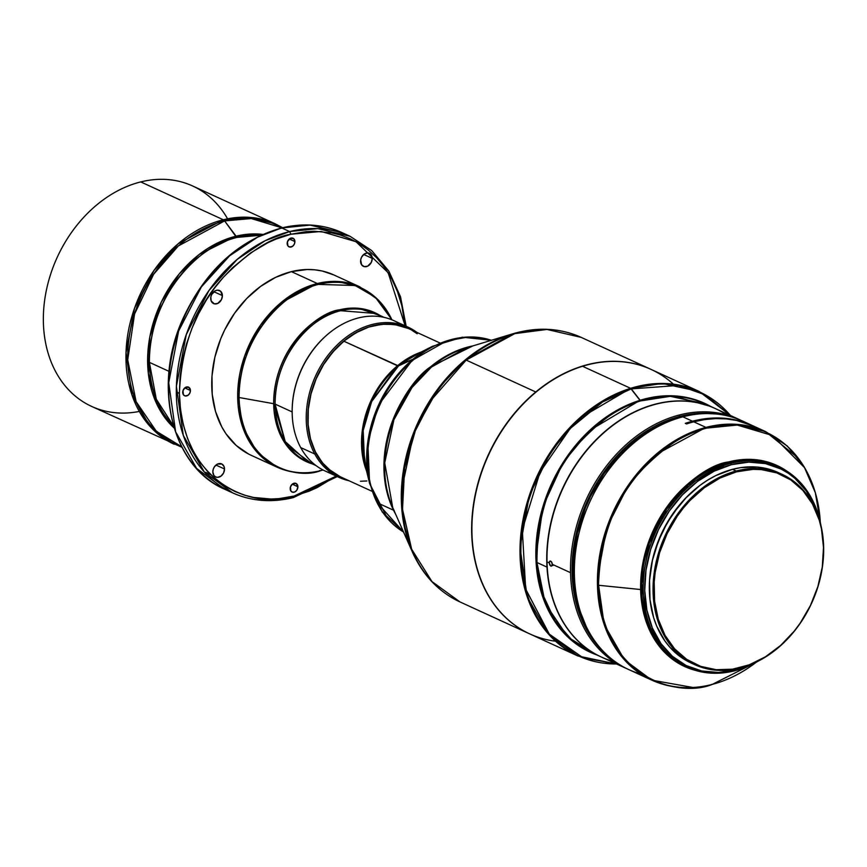 <?xml version="1.0" encoding="UTF-8"?>
<svg xmlns="http://www.w3.org/2000/svg" width="867" height="867" viewBox="0 0 867 867"><rect width="100%" height="100%" fill="white"/><g stroke="black" fill="none" stroke-linecap="round" stroke-linejoin="round"><path stroke-width="1.3" d="M736.191 471.009L736.592 471.811A104.051 80.143 -65.4 0 1 823.498 547.489A104.051 80.143 -65.4 0 1 740.884 667.471L740.516 667.926A104.712 80.653 114.6 0 0 823.65 547.164A104.712 80.653 114.6 0 0 736.191 471.009A104.712 80.653 -65.4 0 1 781.98 474.282A104.712 80.653 -65.4 0 1 820.908 575.352A104.712 80.653 -65.4 0 1 740.516 667.926A104.712 80.653 -65.4 0 1 694.727 664.653A104.712 80.653 -65.4 0 1 655.81 563.583A104.712 80.653 -65.4 0 1 736.191 471.009L732.485 469.318L736.191 471.009A104.712 80.653 114.6 0 0 653.068 591.76A104.712 80.653 114.6 0 0 740.516 667.926L740.884 667.471A104.051 80.143 -65.4 0 1 653.989 591.803A104.051 80.143 -65.4 0 1 736.592 471.811L736.191 471.009M780.116 473.458A104.712 80.653 114.6 0 0 778.284 472.58A104.712 80.653 114.6 0 0 732.485 469.318L715.893 475.55L707.819 480.025L700.016 485.336L685.461 498.297L678.872 505.808L667.341 522.541L658.411 541.019L652.407 560.526L649.556 580.305L649.979 599.606L653.653 617.683L656.677 626.05L664.935 641.006L670.093 647.465L682.21 658.02L691.097 662.995M730.708 463.368L731.369 464.701A109.123 84.056 -65.4 0 1 818.6 517.209L814.882 506.566L806.277 490.982L794.887 478.324L788.276 473.252L781.134 469.08L765.561 463.617L748.763 462.133L731.369 464.701L730.708 463.368A110.228 84.901 -65.4 0 1 778.913 466.804A110.228 84.901 -65.4 0 1 820.876 525.174A110.228 84.901 114.6 0 0 730.708 463.368L729.201 462.675L730.708 463.368A110.228 84.901 114.6 0 0 643.206 590.481A110.228 84.901 114.6 0 0 735.27 670.646A110.228 84.901 114.6 0 0 758.679 660.892A110.228 84.901 -65.4 0 1 735.27 670.646A110.228 84.901 -65.4 0 1 687.065 667.211A110.228 84.901 -65.4 0 1 646.099 560.808A110.228 84.901 -65.4 0 1 730.708 463.368M735.877 669.898L735.27 670.646L735.877 669.898A109.123 84.056 -65.4 0 1 644.745 590.535A109.123 84.056 -65.4 0 1 731.369 464.701L714.072 471.204L697.534 481.402L682.372 494.894L669.183 511.183L658.476 529.618L650.651 549.505L646.013 570.074L644.745 590.535L646.89 610.108L652.374 628.033L660.979 643.617L672.369 656.276L686.122 665.52L701.696 670.982L718.494 672.467L735.877 669.898A109.123 84.056 -65.4 0 0 751.147 664.371L735.877 669.898M711.59 684.41L712.316 684.377C679.956 698.011 602.088 679.706 598.49 585.258C600.148 538.483 614.194 500.443 640.648 471.149C665.336 445.79 687.358 431.441 706.681 428.103L737.232 425.058L772.497 435.537L804.641 467.747L815.37 492.835L820.323 522.433A136.282 104.972 114.6 0 0 706.681 428.103A136.282 104.972 114.6 0 0 598.49 585.258L640.637 589.527A110.618 85.204 -65.4 0 1 728.453 461.97L729.201 462.675L751.57 460.095L777.396 466.11A110.228 84.901 114.6 0 0 729.201 462.675L688.593 484.707L666.777 509.048L649.296 543.327L641.721 583.524L647.118 621.65L663.537 650.217L687.065 667.211M685.548 666.517A110.228 84.901 114.6 0 1 644.582 560.115A110.228 84.901 114.6 0 1 729.201 462.675L728.453 461.97A110.618 85.204 -65.4 0 1 787.117 471.301L755.764 459.705L728.453 461.97C702.01 464.679 640.171 512.224 640.637 589.527L598.49 585.258A136.282 104.972 114.6 0 0 712.316 684.377A136.282 104.972 114.6 0 0 756.241 662.258L712.316 684.377M798.106 458.036L765.713 431.658L753.51 426.065A136.683 105.275 114.6 0 0 693.741 421.806L705.944 427.398A136.683 105.275 -65.4 0 1 765.713 431.658L733.677 424.191L705.944 427.398L693.741 421.806A136.683 105.275 114.6 0 0 686.566 423.952L685.288 423.367A136.683 105.275 -65.4 0 1 692.462 421.221L682.882 416.821A136.683 105.275 114.6 0 0 577.953 537.648A136.683 105.275 114.6 0 0 628.759 669.584L651.821 680.151A136.683 105.275 -65.4 0 1 601.026 548.226A136.683 105.275 -65.4 0 1 705.944 427.398L655.593 454.709L628.542 484.891L606.867 527.407L597.471 577.249L604.169 624.522L624.522 659.95L651.821 680.151L692.95 687.466M640.702 673.962A136.683 105.275 -65.4 0 1 576.457 545.603A136.683 105.275 -65.4 0 1 682.882 416.821A136.683 105.275 -65.4 0 1 747.376 423.443A136.683 105.275 114.6 0 0 742.651 421.08A136.683 105.275 114.6 0 0 682.882 416.821L692.462 421.221A136.683 105.275 -65.4 0 1 752.231 425.48A136.683 105.275 -65.4 0 1 752.87 425.773L735.075 419.812L724.747 418.284L714.126 418.013L703.332 418.989L692.462 421.221A136.683 105.275 -65.4 0 0 685.288 423.367L686.566 423.952A136.683 105.275 114.6 0 1 693.741 421.806L704.665 419.574L715.513 418.598L726.178 418.891L736.56 420.452L753.607 426.109M680.963 417.32L670.245 420.593L659.646 425.047L649.275 430.65L629.583 445.064L620.447 453.744L604.061 473.599L590.698 496.152L585.301 508.181L577.379 533.14L573.488 558.511L573.791 583.318L575.525 595.206L578.278 606.607L586.059 626.158A134.266 103.422 114.6 0 1 680.963 417.32A134.266 103.422 114.6 0 1 681.885 417.092L680.963 417.32M282.599 227.718L275.251 223.838L247.474 217.238L223.339 219.774L140.747 181.918L223.339 219.774A121.25 93.398 -65.4 0 1 275.251 223.838L192.658 185.982A121.25 93.398 114.6 0 0 140.747 181.918A121.25 93.398 -65.4 0 1 227.577 218.831M224.618 220.912L235.737 236.268A109.708 84.511 -65.4 0 1 262.809 234.393L235.737 236.268L237.016 237.406A109.123 84.056 114.6 0 0 149.373 362.352L169.032 371.358L149.373 362.352A109.123 84.056 114.6 0 0 173.498 425.946L156.298 399.21L149.373 362.352C149.655 285.915 210.963 239.736 237.016 237.406L224.618 220.912A120.654 92.942 114.6 0 0 130.223 331.194A120.654 92.942 114.6 0 0 181.647 446.722L156.331 431.267L136.108 401.638L127.72 359.805L134.558 314.017L153.643 274.232L178.364 245.935L224.618 220.912L251.289 218.549L281.959 227.869A120.654 92.942 114.6 0 0 224.618 220.912L223.339 219.774L224.618 220.912M260.891 235.25A109.123 84.056 114.6 0 0 237.016 237.406L260.891 235.25M314.754 454.005L316.173 453.614A81.563 62.825 -65.4 0 1 327.889 358.017A81.563 62.825 -65.4 0 1 408.249 328.441L398.517 325.158L385.988 323.944L372.994 325.754L366.492 327.769L360.054 330.511L347.656 338.043L336.288 348.046L326.36 360.152L322.069 366.839L315.035 381.198L310.267 396.371L308.804 404.076L307.958 411.782L308.197 426.835L310.971 440.967L316.173 453.614L314.754 454.005A82.668 63.681 -65.4 0 1 326.599 357.15A82.668 63.681 -65.4 0 1 408.01 327.119A82.668 63.681 -65.4 0 1 416.973 332.44A82.668 63.681 114.6 0 0 330.706 351.937A82.668 63.681 114.6 0 0 314.754 454.005L300.697 447.567L314.754 454.005A82.668 63.681 114.6 0 0 349.011 480.741A82.668 63.681 -65.4 0 1 339.127 477.424A82.668 63.681 -65.4 0 1 314.754 454.005M408.01 327.119L393.954 320.682A82.668 63.681 114.6 0 0 312.543 350.712A82.668 63.681 114.6 0 0 300.697 447.567A82.668 63.681 -65.4 0 1 315.566 346.8A82.668 63.681 -65.4 0 1 400.727 324.453M292.157 410.633A81.563 62.825 -65.4 0 1 326.751 335.15A81.563 62.825 114.6 0 0 292.157 410.633M319.63 470.532L320.703 470.64C297.208 480.231 241.026 466.164 239.086 397.519C239.335 328.322 294.845 286.511 318.427 284.409L355.21 285.514L375.346 297.251L391.917 319.804A98.784 76.09 114.6 0 0 318.427 284.409A98.784 76.09 114.6 0 0 239.086 397.519L273.679 403.697A81.975 63.15 -65.4 0 1 339.528 309.833L340.612 310.711L375.53 313.453L381.827 316.921A81.563 62.825 114.6 0 0 375.53 313.453A81.563 62.825 114.6 0 0 340.612 310.711A81.563 62.825 114.6 0 0 275.099 404.109L292.157 411.923L275.099 404.109L285.221 441.585L307.568 461.743L316.108 465.655M307.568 461.743A81.563 62.825 114.6 0 1 275.099 404.109C275.305 346.973 321.137 312.456 340.612 310.711L339.528 309.833A81.975 63.15 -65.4 0 1 380.212 315.588L358.461 308.294L339.528 309.833C319.945 311.578 273.885 346.269 273.679 403.697L239.086 397.519A98.784 76.09 114.6 0 0 320.703 470.64A98.784 76.09 114.6 0 0 323.077 470.012L320.703 470.64M391.917 319.804L378.478 300.08L359.827 286.847L333.882 274.958A99.206 76.415 114.6 0 0 291.399 271.631L317.344 283.52A99.206 76.415 -65.4 0 1 359.827 286.847L337.09 281.45L317.344 283.52L291.399 271.631L275.663 277.342L260.566 286.435L246.694 298.541L234.589 313.215L224.705 329.883L220.727 338.769L214.875 357.204L212.003 375.953L212.22 394.279L215.536 411.489L221.8 426.922L225.984 433.782L236.203 445.454L248.591 454.037M297.901 486.777A4.736 3.652 -65.4 0 1 295.972 491.166A4.736 3.652 -65.4 0 1 292.071 492.044A4.736 3.652 -65.4 0 1 290.185 488.695A4.736 3.652 -65.4 0 1 292.114 484.295A4.736 3.652 -65.4 0 1 296.015 483.418A4.736 3.652 -65.4 0 1 297.901 486.777L292.255 484.176L297.901 486.777L296.146 483.483L292.515 483.97L290.456 486.907L290.868 491.015L292.613 492.228L294.856 491.925L296.817 490.213L297.901 486.777M222.396 295.614A7.164 5.516 -65.4 0 1 219.481 302.247A7.164 5.516 -65.4 0 1 213.575 303.58A7.164 5.516 -65.4 0 1 210.724 298.508A7.164 5.516 -65.4 0 1 213.64 291.876A7.164 5.516 -65.4 0 1 219.546 290.553A7.164 5.516 -65.4 0 1 222.396 295.614L213.846 291.691L222.396 295.614L220.63 291.258L217.617 290.152L215.341 290.727L211.656 294.52L210.811 297.164L211.19 300.99L214.398 303.862L217.78 303.407L221.453 299.614L222.396 295.614M294.91 241.579A4.736 3.652 -65.4 0 1 292.981 245.968A4.736 3.652 -65.4 0 1 289.069 246.846A4.736 3.652 -65.4 0 1 287.183 243.497A4.736 3.652 -65.4 0 1 289.112 239.108A4.736 3.652 -65.4 0 1 293.024 238.23A4.736 3.652 -65.4 0 1 294.91 241.579L289.253 238.989L294.91 241.579L293.74 238.707L290.239 238.349L287.465 241.72L287.866 245.827L289.621 247.041L292.58 246.304L294.292 244.223L294.91 241.579M224.51 468.982A7.164 5.516 -65.4 0 1 221.594 475.625A7.164 5.516 -65.4 0 1 215.688 476.948A7.164 5.516 -65.4 0 1 212.838 471.886A7.164 5.516 -65.4 0 1 215.753 465.254A7.164 5.516 -65.4 0 1 221.659 463.921A7.164 5.516 -65.4 0 1 224.51 468.982L215.959 465.07L224.51 468.982L224.033 466.511L221.854 464.018L217.454 464.094L214.485 466.684L213.249 469.188L212.838 471.886L213.867 475.398L215.504 476.861L217.617 477.349L220.987 476.124L223.578 472.981L224.51 468.982M372.257 258.388A7.164 5.516 -65.4 0 1 369.342 265.02A7.164 5.516 -65.4 0 1 363.436 266.353A7.164 5.516 -65.4 0 1 360.574 261.281A7.164 5.516 -65.4 0 1 363.501 254.649A7.164 5.516 -65.4 0 1 369.407 253.327A7.164 5.516 -65.4 0 1 372.257 258.388L363.707 254.465L372.257 258.388L371.228 254.876L369.591 253.413L367.478 252.926L364.107 254.15L361.517 257.293L360.672 259.937L361.604 264.793L364.259 266.635L367.641 266.18L371.314 262.387L372.257 258.388M190.437 390.497A4.736 3.652 -65.4 0 1 188.507 394.886A4.736 3.652 -65.4 0 1 184.606 395.764A4.736 3.652 -65.4 0 1 182.72 392.415A4.736 3.652 -65.4 0 1 184.649 388.026A4.736 3.652 -65.4 0 1 188.551 387.148A4.736 3.652 -65.4 0 1 190.437 390.497L184.779 387.907L190.437 390.497L188.681 387.213L185.05 387.701L182.991 390.638L183.403 394.734L185.148 395.959L188.106 395.222L189.819 393.141L190.437 390.497M281.97 228.054L289.643 231.565A141.083 108.678 -65.4 0 1 350.051 236.29L317.723 228.617L289.643 231.565L281.97 228.054A141.083 108.678 114.6 0 0 172.544 352.349A141.083 108.678 114.6 0 0 224.813 489.291L196.646 468.451L175.611 431.809L168.718 382.791L178.613 331.053L201.317 286.988L229.582 255.841L257.477 237.211L281.472 227.988L310.061 225.106L342.389 232.779A141.083 108.678 114.6 0 0 281.97 228.054M439.84 342.92L408.324 328.474A81.563 62.825 114.6 0 0 343.831 341.197L397.465 365.776A81.563 62.825 -65.4 0 1 420.961 352.154L397.465 365.776L413.05 359.155A105.221 81.054 -65.4 0 1 432.449 346.301L413.05 359.155L378.641 404.835L367.792 441.997L369.602 483.418L387.538 518.499M491.405 340.287L462.36 337.209L432.449 346.301L413.657 355.871A82.159 63.28 114.6 0 0 398.517 365.917A82.159 63.28 114.6 0 0 364.595 462.935L363.175 430.585L371.65 401.573L398.517 365.917L343.831 341.197A81.563 62.825 114.6 0 0 307.904 415.727A81.563 62.825 114.6 0 0 340.352 476.774L371.867 491.221M377.08 502.676A105.817 81.509 114.6 0 0 403.523 531.991L377.08 502.676L393.531 510.208L377.08 502.676C348.837 442.82 390.117 374.728 414.112 359.296A105.817 81.509 114.6 0 0 377.08 502.676M650.814 369.288A145.493 112.071 -65.4 0 1 650.933 369.353A145.493 112.071 114.6 0 0 535.773 391.982A145.493 112.071 -65.4 0 1 650.814 369.288L581.215 337.393C559.779 327.824 536.792 326.686 512.245 333.958L465.254 359.903L466.175 360.087A145.493 112.071 114.6 0 0 402.093 493.03A145.493 112.071 114.6 0 0 459.976 601.926L431.939 581.551L411.673 549.245L402.516 509.319L404.618 468.039L415.358 430.726L431.105 400.196L466.175 360.087L535.773 391.982L466.175 360.087L514.792 333.622L546.947 329.438L581.215 337.393A145.493 112.071 114.6 0 0 466.175 360.087L465.254 359.903A145.082 111.756 -65.4 0 1 512.245 333.958L465.882 348.025A106.229 81.823 114.6 0 0 431.484 367.023L430.552 366.839A105.817 81.509 -65.4 0 0 393.531 510.208L395.677 514.25A105.817 81.509 -65.4 0 1 393.531 510.208C365.278 450.363 406.558 382.26 430.552 366.839L431.484 367.023A106.229 81.823 114.6 0 0 392.74 507.618L394.312 510.956M535.773 391.982L535.773 391.982A145.493 112.071 114.6 0 0 471.691 525.012A145.493 112.071 114.6 0 0 529.694 633.875A145.493 112.071 -65.4 0 1 529.564 633.82A145.493 112.071 -65.4 0 1 471.691 524.925A145.493 112.071 -65.4 0 1 535.773 391.982M679.045 415.065L679.706 416.398A135.577 104.43 -65.4 0 1 716.109 413.982L701.305 413.212L690.544 414.177L679.706 416.398L679.045 415.065A136.683 105.275 -65.4 0 1 738.814 419.325A136.683 105.275 -65.4 0 1 740.721 420.235A136.683 105.275 114.6 0 0 679.045 415.065A136.683 105.275 114.6 0 0 570.54 572.686A136.683 105.275 -65.4 0 1 679.045 415.065M716.435 409.105L717.703 409.701A136.683 105.275 -65.4 0 1 726.633 414.881A136.683 105.275 114.6 0 0 717.713 409.701L716.435 409.105M552.268 564.309L570.54 572.686L552.268 564.309L551.867 565.858L550.805 566.086L549.201 562.9L549.613 561.339L550.697 561.112L551.986 562.802L552.171 565.197L551.098 566.173L551.911 565.793L550.805 566.086L549.689 564.861L549.299 562L550.111 561.036L551.791 562.336L552.268 564.309M613.598 661.499A136.683 105.275 -65.4 0 1 547.023 561.903L549.201 562.9L547.023 561.903A136.683 105.275 -65.4 0 1 655.528 404.293A136.683 105.275 114.6 0 0 547.023 561.903A136.683 105.275 114.6 0 0 601.405 657.045L624.923 667.828A136.683 105.275 -65.4 0 1 570.54 572.686A136.683 105.275 114.6 0 0 626.852 668.674A136.683 105.275 -65.4 0 1 624.923 667.828M738.814 419.325L715.297 408.552A136.683 105.275 114.6 0 0 655.528 404.293A136.683 105.275 -65.4 0 1 717.128 409.419M551.52 561.87L552.994 565.512M546.979 567.094L546.979 567.094A136.683 105.275 -65.4 0 1 599.845 436.079A136.683 105.275 -65.4 0 1 715.047 408.433A136.683 105.275 -65.4 0 1 715.177 408.487A136.683 105.275 114.6 0 0 599.91 436.014A136.683 105.275 114.6 0 0 546.979 567.094L536.955 562.499L546.979 567.094A136.683 105.275 114.6 0 0 601.275 656.991A136.683 105.275 -65.4 0 1 601.156 656.926A136.683 105.275 -65.4 0 1 546.979 567.094M730.447 415.488A145.201 111.843 114.6 0 0 631.274 388.882L640.637 400.901L670.299 396.327L705.023 403.838A136.683 105.275 114.6 0 0 640.637 400.901A136.683 105.275 114.6 0 0 536.955 562.499L542.644 594.166L554.945 620.555L571.884 639.998L591.131 652.331L601.156 656.926M591.131 652.331A136.683 105.275 114.6 0 1 536.955 562.499C536.944 515.93 549.776 477.424 575.45 446.982C599.498 420.538 621.216 405.182 640.637 400.901L639.976 400.326L589.571 430.498L563.149 462.469L542.937 506.577L535.871 557.134L545.3 603.703L568.004 637.18L596.789 654.932A136.975 105.503 -65.4 0 1 538.104 527.169A136.975 105.503 -65.4 0 1 639.976 400.326A136.975 105.503 -65.4 0 1 710.68 406.428L672.575 395.807L639.976 400.326L630.612 388.318A145.493 112.071 -65.4 0 1 699.16 391.45L662.193 383.452L630.612 388.318L582.526 366.275L630.612 388.318L578.647 418.902L551.152 451.035L529.314 495.577L520.027 547.554L527.277 597.038L548.822 634.449L577.91 655.983A145.493 112.071 -65.4 0 1 523.245 518.444A145.493 112.071 -65.4 0 1 630.612 388.318L631.274 388.882L678.536 385.436L705.597 395.005L731.087 416.258M729.093 413.938L699.16 391.45L651.063 369.407A145.493 112.071 114.6 0 0 582.526 366.275A145.493 112.071 -65.4 0 1 673.399 384.168M555.584 641.222A145.493 112.071 -65.4 0 1 472.688 513.101A145.493 112.071 -65.4 0 1 582.526 366.275A145.493 112.071 114.6 0 0 475.149 496.401A145.493 112.071 114.6 0 0 529.824 633.94L577.91 655.983L614.497 663.981M617.542 663.981L583.296 657.966L549.31 634.145L525.673 589.094L522.302 529.791L540.065 472.038L570.161 428.536L602.489 402.028L631.274 388.882A145.201 111.843 114.6 0 0 521.1 542.785A145.201 111.843 114.6 0 0 616.545 663.992M664.859 651.648L664.176 651.93M606.044 654.108A135.577 104.43 -65.4 0 1 579.503 521.479A135.577 104.43 -65.4 0 1 679.706 416.398L668.901 419.845L658.216 424.483L647.768 430.27L627.979 445.053L618.832 453.918L610.281 463.65L595.369 485.314L589.126 497.051L579.405 521.761L576.013 534.495L572.328 560.104L572.881 585.095L574.745 597.049L577.639 608.504L581.551 619.32L586.439 629.42L592.248 638.697L598.924 647.053L606.401 654.422M465.254 359.903L438.583 387.972L413.949 431.929L401.399 490.809L403.491 522.357L412.345 551.921L414.48 556.484A145.082 111.756 -65.4 0 1 412.345 551.921A145.082 111.756 -65.4 0 1 465.254 359.903M465.882 348.025L431.484 367.023L411.955 387.571L393.911 419.758L384.731 462.87L392.74 507.618L412.345 551.921C422.858 575.265 438.735 591.933 459.976 601.926L529.564 633.82M430.552 366.839L472.829 345.922A105.817 81.509 -65.4 0 0 430.552 366.839M554.793 445.79L554.447 447.871M526.182 509.525L524.838 511.151M491.394 340.287A105.817 81.509 114.6 0 0 414.112 359.296L413.05 359.155L414.112 359.296L446.689 340.915L468.115 337.025L491.394 340.287M403.534 532.002L382.249 512.007L369.602 483.418A105.221 81.054 -65.4 0 1 413.05 359.155L398.517 365.917L413.657 355.871M366.535 470.889L361.68 436.979L369.147 404.954L397.465 365.776A81.563 62.825 -65.4 0 0 366.535 470.889M417.211 333.762L412.031 330.37M408.379 328.506L394.518 324.475L381.783 324.28L368.746 327.087L355.936 332.798L343.831 341.197L332.895 351.948L323.554 364.66L316.173 378.825L311.015 393.9L308.294 409.311L308.11 424.472L310.473 438.789L315.285 451.718L322.372 462.75L331.454 471.485L340.406 476.796M360.455 481.25L366.893 480.968M292.894 497.539L294.141 496.043L292.894 497.539A141.083 108.678 -65.4 0 1 232.486 492.803A141.083 108.678 -65.4 0 1 180.206 355.86A141.083 108.678 -65.4 0 1 289.643 231.565L265.139 240.723L237.244 259.352L208.98 290.499L186.286 334.564L176.391 386.303L183.273 435.332L204.309 471.962L232.486 492.803C251.332 501.278 271.642 502.871 293.404 497.593L337.274 476.568M290.944 234.231L289.643 231.565L290.944 234.231L321.18 231.478L355.969 241.687L388.134 272.682L405.138 325.808L401.822 305.672L397.433 291.518L391.635 278.73L384.655 267.491L376.744 257.889L368.161 249.924L359.155 243.551L349.932 238.663L340.688 235.152L331.573 232.844L314.147 231.251L305.986 231.662L290.944 234.231C271.263 237.374 248.731 251.723 223.372 277.277C196.191 306.831 181.528 345.489 179.393 393.25C182.124 489.757 261.108 509.525 294.141 496.043L279.109 498.612L270.948 499.024L253.522 497.43L244.396 495.122L235.152 491.6L225.929 486.723L216.923 480.351L208.351 472.385L200.44 462.783L193.46 451.544L187.662 438.756L183.273 424.602L180.477 409.322L179.393 393.25L180.076 376.722L182.482 360.152L186.503 343.917L191.954 328.333L198.619 313.702L206.238 300.242L214.572 288.072L223.372 277.277L232.421 267.86L250.53 252.98L267.816 242.76L275.944 239.119L290.944 234.231M336.342 476.037L294.141 496.043L309.151 491.155L317.279 487.514L336.244 476.102M333.958 274.991L322.416 271.068L314.916 269.832L307.189 269.507L291.399 271.631A99.206 76.415 114.6 0 0 214.463 359.025A99.206 76.415 114.6 0 0 251.213 455.316L277.158 467.205A99.206 76.415 -65.4 0 1 240.408 370.913A99.206 76.415 -65.4 0 1 317.344 283.52L280.507 303.06L260.631 324.962L244.667 355.947L237.71 392.328L242.554 426.792L257.347 452.552L277.158 467.205C290.673 473.274 305.173 474.422 320.649 470.651L323.077 470.012M318.427 284.409L317.344 283.52L318.427 284.409M312.239 463.888A81.975 63.15 -65.4 0 1 273.679 403.697L286.175 444.847L312.239 463.888M332.354 473.642A82.668 63.681 -65.4 0 1 300.697 447.567A82.668 63.681 114.6 0 0 325.071 470.976A82.668 63.681 114.6 0 0 332.354 473.642M340.276 476.731A81.563 62.825 -65.4 0 1 316.173 453.614L323.608 464.3L328.084 468.776L340.287 476.742M174.094 427.962L157.35 405.247L148.322 373.406L149.839 336.884L161.295 302.084L179.176 273.994L199.302 254.378L235.737 236.268A109.708 84.511 -65.4 0 0 154.088 320.129A109.708 84.511 -65.4 0 0 174.094 427.962M223.339 219.774L178.309 243.649L154.023 270.417L134.515 308.294L126.008 352.75L131.925 394.875L150.002 426.369L174.213 444.272A121.25 93.398 -65.4 0 1 129.291 326.588A121.25 93.398 -65.4 0 1 223.339 219.774M139.294 411.435A121.25 93.398 -65.4 0 1 43.35 318.287A121.25 93.398 -65.4 0 1 140.747 181.918A121.25 93.398 114.6 0 0 46.699 288.733A121.25 93.398 114.6 0 0 91.62 406.417L181.951 447.307M551.52 561.827L552.442 565.046M706.681 428.103L705.944 427.398L706.681 428.103M695.822 670.484A110.618 85.204 -65.4 0 1 640.637 589.527L645.937 621.097L659.018 645.948L676.726 662.225L695.822 670.484M686.491 497.225L672.564 514.131L662.421 531.601L655.008 550.437L652.418 560.147L649.773 577.335A103.39 79.634 114.6 0 1 686.491 497.225M778.349 472.613L765.29 468.278L757.335 467.075L740.862 467.606L732.485 469.318A104.712 80.653 114.6 0 0 652.103 561.881A104.712 80.653 114.6 0 0 691.021 662.962L694.727 664.653M736.592 471.811L753.163 469.361L761.291 469.589L776.799 472.916L790.845 479.96L802.896 490.451L812.477 503.987L819.217 520.037L821.45 528.827L823.498 547.489L822.284 566.996L817.863 586.612L810.407 605.578L800.187 623.156L794.172 631.209L780.593 645.481L765.398 656.828L749.186 664.837L732.572 669.172L716.196 669.692L700.677 666.365L686.631 659.321L674.591 648.83L665.011 635.305L658.259 619.244L654.607 601.286L654.184 582.104L655.192 572.285L659.614 552.669L667.07 533.714L677.29 516.136L683.315 508.073L689.861 500.606L704.318 487.731L720.098 478.01L736.592 471.811M778.284 472.58L781.98 474.282M777.396 466.11L778.913 466.804M381.773 316.91L375.53 313.453L384.07 317.365M205.468 472.266L210.453 474.552M176.315 391.971L179.393 393.38M232.486 492.803L224.813 489.291C171.46 466.804 152.007 385.338 183.24 318.005C205.642 270.331 238.382 240.332 281.472 227.988C303.233 222.711 323.532 224.304 342.389 232.779L350.051 236.29L371.694 250.541L388.839 271.111L400.532 296.828L406.157 326.274M705.023 403.838L715.047 408.433M616.697 664.057L577.91 655.983M730.588 415.553L699.16 391.45M369.602 483.418L364.595 462.935M339.127 477.424L325.071 470.976M248.352 439.916L249.382 439.515M742.651 421.08L752.231 425.48M756.241 662.258L712.1 684.475C690.576 689.969 670.484 688.528 651.821 680.151M820.323 522.433L815.37 492.759L804.132 466.76L787.258 445.974L765.713 431.658"/></g></svg>
